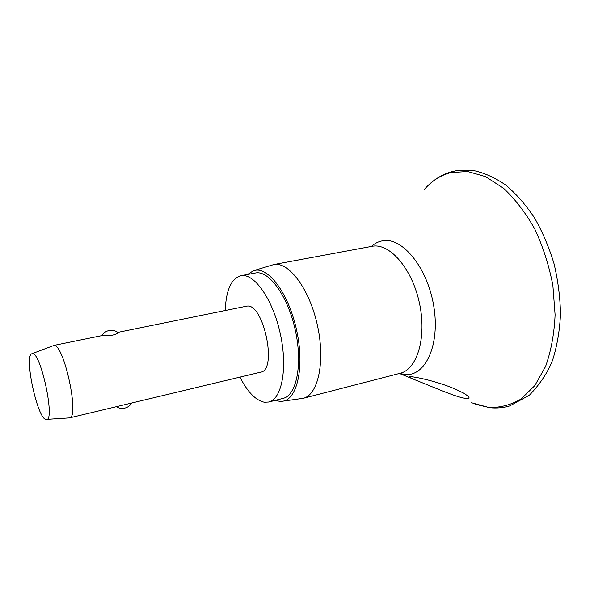 <?xml version="1.0" encoding="UTF-8"?>
<svg xmlns="http://www.w3.org/2000/svg" width="590" height="590" viewBox="0 0 590 590"><rect width="100%" height="100%" fill="white"/><g stroke="black" fill="none" stroke-linecap="round" stroke-linejoin="round"><path stroke-width="0.89" d="M466.749 398.759C455.701 396.812 440.848 390.16 430.405 386.074C420.766 381.996 408.804 377.821 409.268 376.634L410.551 376.604C420.087 377.578 436.327 381.929 446.542 385.646C458.467 389.894 471.631 396.605 468.652 398.693L466.749 398.759M247.653 274.453L253.449 270.707L273.944 264.512C288.894 261.569 309.588 289.07 317.45 325.459C325.481 361.803 318.076 395.071 303.208 398.309L282.359 401.244L279.048 401.222L275.53 400.3M253.449 270.707L255.308 270.272C269.593 267.506 289.646 295.723 297.006 331.993C304.543 368.234 296.888 400.013 282.359 401.244M225.21 310.48C226.051 290.214 231.251 278.635 240.809 275.737L241.273 275.663C254.415 273.244 272.949 299.558 280.324 333.852C287.854 368.108 281.828 399.238 268.774 402.026L264.386 402.24C255.765 400.463 247.623 392.092 239.968 377.121M240.809 275.737L255.787 272.934C269.283 270.449 288.075 296.49 295.384 330.511C302.854 364.502 296.468 395.492 283.075 398.375L268.774 402.026M31.808 353.771L53.852 345.475C63.919 343.491 79.916 417.912 69.443 417.904L45.747 419.438C37.133 417.691 23.947 355.711 31.808 353.771L32.45 353.668C40.953 352.289 55.512 421.326 46.374 419.534M118.022 332.517L118.089 332.561C118.332 333.217 116.54 334.073 112.712 335.127L101.827 335.636L53.41 345.511M117.83 332.377L246.834 306.122C263.568 302.803 277.728 370.336 260.714 372.157L69.443 417.904M424.335 189.434C431.747 180.946 440.487 175.348 450.553 172.634L467.56 171.469L485.541 176.617L503.513 188.24C515.159 199.103 525.601 212.732 534.842 229.127C543.051 246.76 549.061 265.53 552.889 285.427L555.109 314.846C554.246 333.911 551.067 351.131 545.58 366.486L534.813 385.624L521.118 399.002C510.866 404.976 500.099 407.793 488.815 407.454L471.587 402.764M371.427 246.436C374.746 243.405 378.463 241.524 382.571 240.809C402.07 236.76 427.477 267.344 433.746 306.048C440.295 344.73 425.508 376.486 405.271 374.525L399.555 373.441M273.59 264.571L372.415 246.251C389.651 242.925 412.004 268.428 419.394 302.854C426.99 337.229 417.226 369.421 400.123 373.293L303.208 398.309M474.987 404.15L489.899 407.712C496.61 408.405 503.218 407.808 509.731 405.927L529.414 395.197C540.374 383.751 548.169 371.884 552.793 359.605C557.137 345.733 559.703 330.606 560.5 314.241C560.205 297.463 558.059 280.641 554.062 263.782C549.054 247.276 542.549 231.988 534.547 217.931C525.86 204.892 516.316 193.977 505.932 185.194C495.261 177.782 484.449 172.892 473.49 170.51L457.582 170.458L452.508 171.498C442.729 174.131 434.174 179.213 426.836 186.742M399.43 373.47L413.487 379.178M116.296 406.694C118.922 408.324 121.761 408.796 124.807 408.118C127.816 407.336 130.132 405.632 131.754 403M118.089 332.561C115.404 330.592 112.41 329.906 109.106 330.496C105.942 331.204 103.508 332.915 101.812 335.644"/></g></svg>
